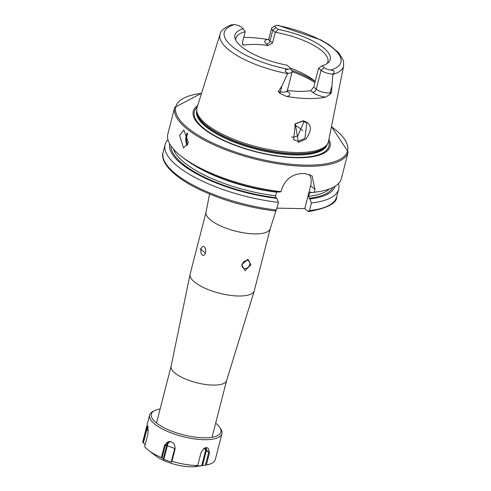 <?xml version="1.0" encoding="UTF-8"?>
<svg xmlns="http://www.w3.org/2000/svg" width="491" height="491" viewBox="0 0 491 491"><rect width="100%" height="100%" fill="white"/><g stroke="black" fill="none" stroke-linecap="round" stroke-linejoin="round"><path stroke-width="0.74" d="M305.783 139.162L298.393 142.396L295.318 123.646L303.242 120.811C311.803 123.419 312.65 129.538 305.783 139.162M298.154 141.334L304.917 138.315L306.869 122.707L302.622 121.246L295.33 123.873L293.624 139.647L298.154 141.334M270.259 228.579L254.313 290.69A33.142 11.115 -165.6 0 1 254.203 291.034A33.142 11.115 -165.6 0 1 238.534 295.999A33.142 11.115 -165.6 0 1 194.43 281.963A33.142 11.115 -165.6 0 1 190.035 274.561A33.142 11.115 -165.6 0 1 190.109 274.211L206.06 212.094A33.142 11.115 14.4 0 0 220.968 226.118A33.142 11.115 14.4 0 0 254.479 233.882A33.142 11.115 14.4 0 0 270.259 228.579L275.96 210.86M249.753 264.588A4.48 3.443 129.7 0 0 248.857 261.077A4.48 3.443 129.7 0 0 245.083 260.917A4.48 3.443 129.7 0 0 242.247 264.453A4.48 3.443 129.7 0 0 243.137 267.963A4.48 3.443 129.7 0 0 246.912 268.117A4.48 3.443 129.7 0 0 249.753 264.588M241.689 264.674L247.98 259.223L250.876 264.839L245.04 270.664L241.689 264.674M205.477 252.748A4.48 2.443 -89 0 0 203.354 246.439A4.48 2.443 -89 0 0 201.065 249.084A4.48 2.443 -89 0 0 203.194 255.394A4.48 2.443 -89 0 0 205.477 252.748M200.089 248.667L205.49 253.147L200.089 248.667M179.589 135.338L183.843 130.035L188.415 142.66L183.53 147.951L179.589 135.338M325.588 97.138A12.146 4.075 14.4 0 1 312.577 92.253A3.406 2.615 129.7 0 0 316.222 89.196L321.071 70.317A8.74 2.934 14.4 0 0 332.708 74.018A8.74 2.934 14.4 0 0 332.898 74.024L331.462 92.455L330.032 94.352L325.588 97.138A64.965 21.788 14.4 0 1 308.244 98.55A64.965 21.788 14.4 0 1 286.67 96.451L280.073 93.468A3.406 0.847 99.1 0 1 280.373 91.848L278.28 91.516L280.073 93.468M230.021 25.526L231.23 24.881L234.495 24.593A60.203 20.192 14.4 0 0 232.126 46.412A60.203 20.192 14.4 0 0 288.321 69.274L285.363 69.826L285.296 71.41L287.794 73.227L281.865 86.054L278.28 91.516M275.727 25.642A5.788 1.939 -165.6 0 0 275.942 27.57L272.775 30.221A8.74 2.934 -165.6 0 1 271.633 28.177A8.74 2.934 -165.6 0 1 272.45 27.306L275.727 25.642A5.788 1.939 -165.6 0 1 276.85 25.336L278.372 25.422L320.881 39.924L329.154 44.773L338.765 52.776L343.454 60.798L343.651 65.898L328.516 141.267A67.862 22.764 14.4 0 1 327.583 143.691A67.862 22.764 14.4 0 1 296.116 152.535A67.862 22.764 14.4 0 1 196.719 110.094A67.862 22.764 14.4 0 1 197.069 107.523L220.115 34.186A63.781 21.395 14.4 0 0 287.579 73.632M291.562 137.014L293.195 137.216L297.761 135.995L304.132 121.412M197.683 105.583A70.594 23.678 14.4 0 0 217.157 137.357A70.594 23.678 14.4 0 0 296.411 157.74A70.594 23.678 14.4 0 0 328.915 139.278M318.573 68.243L321.071 70.317L324.244 67.66L322.022 65.819L318.573 68.243L313.724 87.122L310.686 90.682A47.474 15.921 -165.6 0 1 299.627 91.4A47.474 15.921 -165.6 0 1 287.382 90.405M242.339 43.816L243.91 45.123L242.836 44.884L242.462 42.472L245.212 31.768A47.474 15.921 14.4 0 0 235.913 38.2A47.474 15.921 14.4 0 0 235.772 40.164M243.91 45.123A47.474 15.921 -165.6 0 1 254.964 44.405A47.474 15.921 -165.6 0 1 268.264 45.553L272.523 43.005L275.273 32.296L278.164 29.411L275.942 27.57M327.049 63.603A47.474 15.921 14.4 0 0 327.878 61.811A47.474 15.921 14.4 0 0 275.273 32.296L272.775 30.221L270.025 40.931A3.406 2.615 -50.3 0 1 266.374 43.981A12.146 4.075 -165.6 0 1 267.466 39.433A64.517 21.641 14.4 0 0 246.574 37.439A64.517 21.641 14.4 0 0 243.763 37.426M267.466 39.433L268.577 39.55M276.906 208.153L304.739 208.644L308.139 211.461L309.465 210.584L311.429 202.918L309.876 198.947L309.078 198.284L308.686 196.369L309.618 192.742L310.68 192.036L311.478 192.705L314.166 192.251L314.921 189.33L312.08 175.895L305.175 173.611A89.571 30.043 -165.6 0 1 303.677 173.587A89.571 30.043 -165.6 0 1 302.168 173.556C292.409 174.01 285.652 179.074 281.883 188.747L281.134 191.668L278.446 192.122A85.379 28.638 14.4 0 1 184.561 158.839L181.713 156.647A89.571 30.043 14.4 0 0 281.134 191.668M314.166 192.251A89.571 30.043 14.4 0 0 318.309 191.717A89.571 30.043 14.4 0 0 341.374 178.509L348.193 151.971L331.462 126.586M201.562 93.235L174.673 107.419L167.861 133.957A89.571 30.043 14.4 0 0 181.713 156.647M234.495 24.593A5.788 1.939 14.4 0 1 240.928 26.95L243.149 28.791A49.18 16.498 14.4 0 0 235.121 38.623A49.18 16.498 14.4 0 0 287.008 65.199L289.224 67.046A5.788 1.939 -165.6 0 1 289.788 67.635A5.788 1.939 -165.6 0 1 288.321 69.274M324.244 67.66A5.788 1.939 14.4 0 0 330.676 70.023L333.696 70.679L334.328 72.275L332.898 74.024M322.022 65.819A49.18 16.498 14.4 0 0 328.362 62.56A49.18 16.498 14.4 0 0 278.164 29.411M315.161 81.518A47.474 15.921 14.4 0 0 312.877 79.616A47.474 15.921 14.4 0 0 290.046 68.022M245.212 31.768L243.149 28.791M311.478 192.705A85.379 28.638 14.4 0 0 314.756 192.263L318.309 191.717M310.294 191.907L310.68 192.036M309.876 198.947A85.379 28.638 14.4 0 0 335.046 186.273M311.429 202.918A89.571 30.043 14.4 0 0 338.637 189.176A89.571 30.043 14.4 0 0 338.538 183.468M308.139 211.461L308.612 211.627C327.595 208.092 336.949 203.164 336.673 196.842L338.637 189.176M276.666 191.901L275.654 195.786L276.04 197.701L276.844 198.364L278.397 202.335L276.427 209.995L275.107 210.878M169.665 143.814A85.379 28.638 14.4 0 0 276.844 198.364M167.959 139.671A89.571 30.043 14.4 0 0 165.123 144.624A89.571 30.043 14.4 0 0 278.397 202.335M302.781 130.753A47.474 15.921 14.4 0 0 294.355 124.72M304.739 208.644L310.619 185.758A17.915 13.766 129.7 0 0 309.312 174.317M289.788 67.635L291.857 70.673A8.74 2.934 -165.6 0 1 292.151 71.827A8.74 2.934 -165.6 0 1 287.794 73.227M160.14 408.954A35.917 12.048 14.4 0 0 154.653 410.611A35.917 12.048 14.4 0 0 158.188 424.249A35.917 12.048 14.4 0 0 191.975 436.659A35.917 12.048 14.4 0 0 219.673 427.305A35.917 12.048 14.4 0 0 215.666 423.211M154.653 410.611L153.063 411.421A37.353 12.527 14.4 0 0 149.583 415.134A37.353 12.527 14.4 0 0 191.871 438.506A37.353 12.527 14.4 0 0 221.938 433.706A37.353 12.527 14.4 0 0 220.674 428.778L219.673 427.305M148.472 430.306L146.06 429.582L147.926 425.801L147.951 433.934L144.698 446.601A37.353 12.527 14.4 0 0 148.718 450.456L155.831 455.93A26.87 9.016 14.4 0 0 182.1 465.941A26.87 9.016 14.4 0 0 196.805 466.45L201.942 465.658M170.862 441.747A4.038 3.664 53.8 0 0 167.719 444.337L164.657 444.858L175.177 448.614L171.924 461.288A37.353 12.527 14.4 0 0 185.23 464.369A37.353 12.527 14.4 0 0 197.713 465.56L201.046 452.604L203.796 448.541L209.602 452.297L206.343 464.971A37.353 12.527 14.4 0 0 215.297 459.576L221.938 433.706M206.343 464.971L201.703 465.695L202.519 465.566L206.312 450.793L208.743 452.076L205.391 465.124M197.695 465.646L195.663 466.106L201.703 465.695L205.576 450.603L206.312 450.793A4.572 3.069 -56.8 0 0 205.901 447.663M200.966 452.886L197.713 465.56M149.583 415.134L142.942 440.998A37.353 12.527 14.4 0 0 142.807 442.256L145.219 444.576M146.06 429.582L142.807 442.256M148.718 450.456A37.353 12.527 14.4 0 0 161.404 457.526L163.847 459.423L171.206 462.056L171.598 462.043L171.469 461.307L171.924 461.288M164.657 444.858L161.404 457.526M205.201 447.829A4.038 2.707 -56.8 0 1 205.576 450.603M203.636 448.676A5.143 3.449 -56.8 0 1 207.214 447.786A5.143 3.449 -56.8 0 1 208.743 452.076L209.602 452.297M174.956 447.461L171.206 462.056M167.719 444.337L163.847 459.423M169.413 441.605A4.572 4.155 53.8 0 0 167.05 444.294L163.257 459.067M171.469 461.307L174.821 448.258A5.143 4.671 53.8 0 0 173.495 443.33A5.143 4.671 53.8 0 0 168.763 441.691A5.143 4.671 53.8 0 0 165.442 444.907L162.091 457.95M148.264 426.808A5.143 1.221 99.4 0 0 146.766 429.92L143.415 442.962M254.203 291.034L226.627 380.5A28.662 9.611 -165.6 0 1 205.017 384.41A28.662 9.611 -165.6 0 1 174.839 372.951A28.662 9.611 -165.6 0 1 171.101 366.243L156.525 423.015M187.709 133.662A8.421 4.591 -89 0 0 186.985 135.682A8.421 4.591 -89 0 0 187.648 144.747M187.2 145.539A8.955 4.885 91 0 1 186.273 135.455A8.955 4.885 91 0 1 187.292 132.816M313.724 87.122L316.222 89.196A8.74 2.934 14.4 0 0 327.859 92.897A8.74 2.934 14.4 0 0 330.105 92.731L331.462 92.455M330.032 94.352A3.406 2.639 78.5 0 1 330.105 92.731L331.591 86.932M272.523 43.005L270.025 40.931A8.74 2.934 -165.6 0 1 268.884 38.881L268.252 39.869L268.97 39.654M174.673 107.419A89.571 30.043 14.4 0 0 214.978 145.324A89.571 30.043 14.4 0 0 305.549 166.314A89.571 30.043 14.4 0 0 348.193 151.971M201.525 93.351A88.675 29.742 14.4 0 0 193.092 131.919A88.675 29.742 14.4 0 0 305.316 165.129A88.675 29.742 14.4 0 0 331.437 126.703M197.13 107.326A69.452 23.292 14.4 0 0 219.649 138.309A69.452 23.292 14.4 0 0 295.809 157.415A69.452 23.292 14.4 0 0 328.553 141.07M196.731 110.598L196.719 110.641A67.414 22.611 14.4 0 0 227.051 139.174A67.414 22.611 14.4 0 0 295.22 154.972A67.414 22.611 14.4 0 0 327.319 144.176L327.331 144.127M196.744 110.929A67.414 22.611 14.4 0 0 228.738 138.941A67.414 22.611 14.4 0 0 295.447 154.094A67.414 22.611 14.4 0 0 327.159 144.415M196.719 110.094L196.756 111.494A67.476 22.635 14.4 0 0 295.588 153.695A67.476 22.635 14.4 0 0 326.877 144.9L327.583 143.691M332.898 74.429A63.781 21.395 14.4 0 0 343.651 65.898M330.676 70.023A60.203 20.192 14.4 0 0 333.045 48.198A60.203 20.192 14.4 0 0 276.85 25.336M309.618 192.742A82.359 27.625 14.4 0 0 311.269 192.527M308.686 196.369A82.359 27.625 14.4 0 0 329.369 188.998M309.078 198.284A83.795 28.104 14.4 0 0 332.861 187.494M309.465 210.584A89.571 30.043 14.4 0 0 336.673 196.842M194.841 165.7A82.359 27.625 14.4 0 0 276.58 192.159M173.329 148.933A82.359 27.625 14.4 0 0 275.654 195.786M170.991 145.931A83.795 28.104 14.4 0 0 276.04 197.701M275.457 211.044C244.77 207.177 217.126 198.843 192.533 186.046C162.042 169.217 161.471 156.341 163.153 152.29A89.571 30.043 14.4 0 0 276.427 209.995M314.903 82.543A56.428 18.928 14.4 0 0 292.182 71.668M315.154 81.549A55.532 18.627 14.4 0 0 291.55 70.231M314.921 189.33L310.619 185.758M266.374 43.981L268.264 45.553M334.328 72.275L333.696 70.679M287.247 91.019L288.217 91.823A12.146 4.075 -165.6 0 1 286.67 96.451M312.577 92.253L310.686 90.682M288.217 91.823A3.406 2.615 -50.3 0 1 287.284 91.614M285.296 71.41L285.363 69.826M292.151 71.827L287.303 90.712A8.74 2.934 -165.6 0 1 280.373 91.848L281.865 86.054M174.821 448.258L175.177 448.614M190.035 274.561L171.101 366.243M226.627 380.5L212.051 437.272M271.633 28.177L268.884 38.881M206.06 212.094L209.565 194.062M230.439 25.133C224.006 27.969 220.563 30.982 220.115 34.186M163.153 152.29L165.123 144.624M276.66 209.092L277.041 208.153M287.303 90.712L287.382 91.878L286.842 91.332"/></g></svg>
